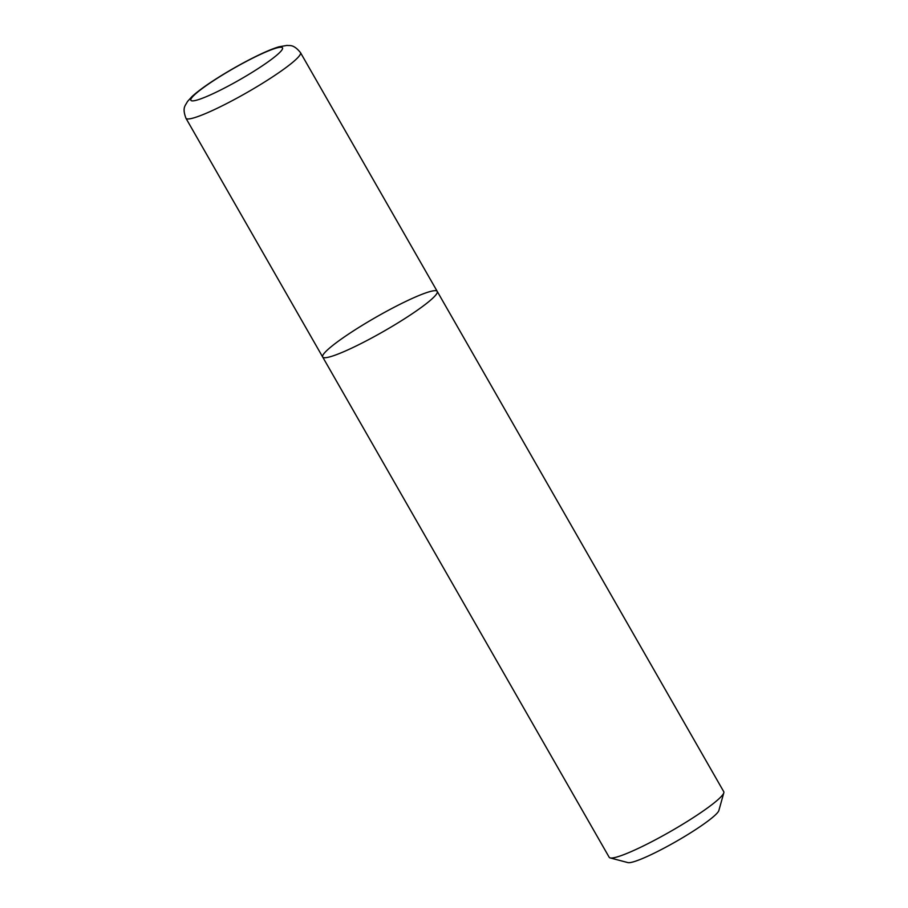 <?xml version="1.0" encoding="UTF-8"?>
<svg xmlns="http://www.w3.org/2000/svg" width="908" height="908" viewBox="0 0 908 908"><rect width="100%" height="100%" fill="white"/><g stroke="black" fill="none" stroke-linecap="round" stroke-linejoin="round"><path stroke-width="1.36" d="M399.021 322.226A66.012 8.047 150.2 0 1 322.68 357.014A66.012 8.047 150.2 0 1 375.957 317.221A66.012 8.047 150.2 0 1 437.236 291.4A66.012 8.047 150.2 0 1 399.021 322.226A66.012 8.047 150.2 0 1 322.68 357.014L609.2 857.3A66.012 8.047 150.2 0 0 610.131 857.912A66.012 8.047 150.2 0 0 685.54 822.523A66.012 8.047 150.2 0 0 723.812 792.798A66.012 8.047 150.2 0 0 723.755 791.697L437.236 291.4A66.012 8.047 150.2 0 1 399.021 322.226M723.812 792.798L718.864 810.515A52.8 6.435 150.2 0 1 688.241 834.282A52.8 6.435 150.2 0 1 627.905 862.6L610.131 857.912M185.936 118.233C181.986 107.473 185.311 105.884 187.445 101.571L191.974 96.588C198.148 90.925 207.387 84.274 219.668 76.624C241.642 62.947 266.543 50.326 278.994 46.807L287.11 45.4C289.312 46.024 293.216 43.607 300.491 52.63A66.012 8.047 150.2 0 1 262.276 83.445A66.012 8.047 150.2 0 1 189.046 118.914A66.012 8.047 150.2 0 1 185.936 118.233L322.68 357.014M193.37 100.845A52.8 6.435 150.2 0 1 245.16 62.039A52.8 6.435 150.2 0 1 271.571 59.292A52.8 6.435 150.2 0 1 193.37 100.845M300.491 52.63L437.236 291.4"/></g></svg>
